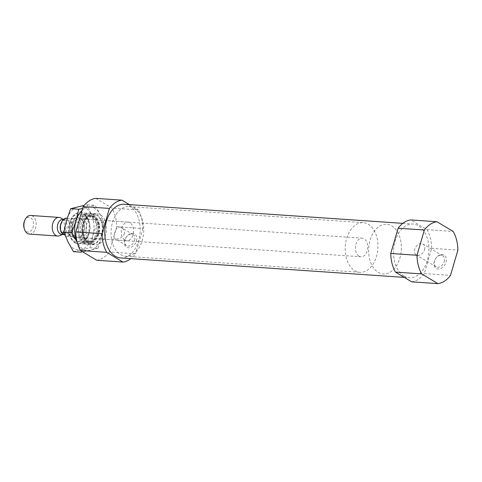 <?xml version="1.0" encoding="UTF-8"?>
<svg xmlns="http://www.w3.org/2000/svg" width="482" height="482" viewBox="0 0 482 482"><rect width="100%" height="100%" fill="white"/><g stroke="black" fill="none" stroke-linecap="round" stroke-linejoin="round"><path stroke-width="0.36" stroke-dasharray="2.41 1.81" d="M124.242 234.198C124.718 231.294 123.76 229.083 121.38 227.558C115.993 223.889 112.487 237.777 114.77 238.584C118.301 239.747 121.458 238.289 124.242 234.198M134.611 240.416A6.429 4.603 -59.1 0 0 133.08 234.571A6.429 4.603 -59.1 0 0 125.826 237.716A6.429 4.603 -59.1 0 0 126.465 245.597A6.429 4.603 -59.1 0 0 134.611 240.416M95.755 198.361L111.999 208.097A31.101 20.407 93.9 0 1 116.71 226.733L109.324 251.996L135.55 253.791A31.101 20.407 93.9 0 1 130.851 258.647M96.743 260.262A31.101 20.407 93.9 0 0 109.324 251.996M92.014 243.802A15.551 10.2 93.9 0 0 95.189 244.826A15.551 10.2 93.9 0 0 106.426 230.01A15.551 10.2 93.9 0 0 97.31 213.797A15.551 10.2 93.9 0 0 86.374 226.13A15.551 10.2 93.9 0 0 92.014 243.802M116.71 226.733L142.937 228.528A31.101 20.407 93.9 0 0 138.226 209.893L111.999 208.097M120.639 257.948A26.902 17.647 93.9 0 0 140.087 232.318A26.902 17.647 93.9 0 0 124.314 204.272M142.937 228.528L135.55 253.791M129.429 204.621L138.226 209.893M411.706 281.843A31.101 20.407 93.9 0 0 424.287 273.577L431.673 248.308A31.101 20.407 93.9 0 0 426.962 229.673L410.718 219.937M403.88 275.957A26.902 17.647 93.9 0 0 409.375 277.728A26.902 17.647 93.9 0 0 428.817 252.098A26.902 17.647 93.9 0 0 413.05 224.052A26.902 17.647 93.9 0 0 394.125 245.386A26.902 17.647 93.9 0 0 403.88 275.957M431.673 248.308L457.9 250.104M426.962 229.673L453.188 231.468M424.287 273.577L450.513 275.373M73.8 240.741A13.641 8.953 93.9 0 0 85.428 233.74A13.641 8.953 93.9 0 0 82.259 216.057A13.641 8.953 93.9 0 0 70.215 220.768A13.641 8.953 93.9 0 0 69.294 234.228A13.641 8.953 93.9 0 0 73.8 240.741M74.632 237.885A10.574 6.935 93.9 0 0 83.175 233.656A10.574 6.935 93.9 0 0 83.892 223.226A10.574 6.935 93.9 0 0 72.631 220.961A10.574 6.935 93.9 0 0 74.632 237.885M74.716 242.621A15.551 10.2 93.9 0 0 77.891 243.639A15.551 10.2 93.9 0 0 89.128 228.823A15.551 10.2 93.9 0 0 80.018 212.616A15.551 10.2 93.9 0 0 70.631 219.852A15.551 10.2 93.9 0 0 69.577 235.192A15.551 10.2 93.9 0 0 74.716 242.621M83.549 243.223A15.551 10.2 93.9 0 0 86.724 244.247A15.551 10.2 93.9 0 0 96.111 237.005A15.551 10.2 93.9 0 0 97.159 221.672A15.551 10.2 93.9 0 0 88.851 213.219A15.551 10.2 93.9 0 0 77.915 225.552A15.551 10.2 93.9 0 0 83.549 243.223M88.266 243.549A15.551 10.2 93.9 0 0 91.441 244.573A15.551 10.2 93.9 0 0 102.678 229.751A15.551 10.2 93.9 0 0 93.568 213.544A15.551 10.2 93.9 0 0 82.627 225.871A15.551 10.2 93.9 0 0 88.266 243.549M446.013 262.178A7.772 5.567 -59.1 0 0 439.066 255.303A7.772 5.567 -59.1 0 0 435.391 267.847A7.772 5.567 -59.1 0 0 446.013 262.178M136.436 240.97A7.772 5.567 -59.1 0 0 129.489 234.089A7.772 5.567 -59.1 0 0 125.82 246.639A7.772 5.567 -59.1 0 0 136.436 240.97M444.187 261.624A6.429 4.603 -59.1 0 0 442.657 255.779A6.429 4.603 -59.1 0 0 435.403 258.924A6.429 4.603 -59.1 0 0 436.041 266.805A6.429 4.603 -59.1 0 0 444.187 261.624M424.503 249.821A6.429 4.603 -59.1 0 0 422.967 243.976A6.429 4.603 -59.1 0 0 414.821 249.158A6.429 4.603 -59.1 0 0 416.358 255.002A6.429 4.603 -59.1 0 0 424.503 249.821M75.909 236.789A9.333 6.121 93.9 0 0 77.813 237.403A9.333 6.121 93.9 0 0 83.446 233.059A9.333 6.121 93.9 0 0 84.079 223.859A9.333 6.121 93.9 0 0 79.09 218.786A9.333 6.121 93.9 0 0 72.529 226.185A9.333 6.121 93.9 0 0 75.909 236.789M124.85 240.138A9.333 6.121 93.9 0 0 126.754 240.753A9.333 6.121 93.9 0 0 133.502 231.866A9.333 6.121 93.9 0 0 128.031 222.136A9.333 6.121 93.9 0 0 121.47 229.534A9.333 6.121 93.9 0 0 124.85 240.138M120.614 254.635A24.883 16.322 93.9 0 0 125.694 256.267A24.883 16.322 93.9 0 0 143.678 232.565A24.883 16.322 93.9 0 0 129.098 206.621A24.883 16.322 93.9 0 0 111.595 226.353A24.883 16.322 93.9 0 0 120.614 254.635M378.207 272.282A24.883 16.322 93.9 0 0 383.286 273.915A24.883 16.322 93.9 0 0 401.271 250.212A24.883 16.322 93.9 0 0 386.685 224.269A24.883 16.322 93.9 0 0 369.182 244A24.883 16.322 93.9 0 0 378.207 272.282A24.883 16.322 93.9 0 0 383.286 273.915A24.883 16.322 93.9 0 0 401.271 250.212A24.883 16.322 93.9 0 0 386.685 224.269A24.883 16.322 93.9 0 0 369.182 244A24.883 16.322 93.9 0 0 378.207 272.282M64.112 232.86L67.86 233.119L71.197 236.463L72.896 237.066L74.035 236.825L67.48 236.373L66.269 235.897A8.706 5.712 93.9 0 0 71.258 230.372A8.706 5.712 93.9 0 0 70.511 221.407L65.811 218.587A8.706 5.712 93.9 0 0 61.383 222.612M60.792 231.197A8.706 5.712 93.9 0 0 61.576 233.083M65.811 218.587L65.54 218.177M359.024 256.183A9.333 6.121 93.9 0 0 360.928 256.798A9.333 6.121 93.9 0 0 367.676 247.911A9.333 6.121 93.9 0 0 362.205 238.18A9.333 6.121 93.9 0 0 355.644 245.579A9.333 6.121 93.9 0 0 359.024 256.183M67.48 236.373A9.333 6.121 93.9 0 0 71.716 221.883L78.277 222.329L72.095 218.629L74.168 218.448C76.517 218.683 77.885 219.973 78.277 222.329M67.209 218.292L72.095 218.629M71.716 221.883L70.511 221.407M24.1 228.046A7.423 4.868 93.9 0 0 26.552 231.595A7.423 4.868 93.9 0 0 32.878 227.781A7.423 4.868 93.9 0 0 31.155 218.159A7.423 4.868 93.9 0 0 24.6 220.726M29.372 234.083A9.333 6.121 93.9 0 0 36.12 225.19A9.333 6.121 93.9 0 0 30.649 215.466M59.714 235.68A9.333 6.121 93.9 0 0 64.492 227.136A9.333 6.121 93.9 0 0 60.925 218.021M61.738 234.433A7.465 4.898 93.9 0 0 63.311 234.156A7.465 4.898 93.9 0 0 67.131 227.317A7.465 4.898 93.9 0 0 64.275 220.027A7.465 4.898 93.9 0 0 62.756 219.539M354.788 270.673A24.883 16.322 93.9 0 0 359.867 272.312A24.883 16.322 93.9 0 0 377.852 248.604A24.883 16.322 93.9 0 0 363.265 222.666A24.883 16.322 93.9 0 0 345.769 242.398A24.883 16.322 93.9 0 0 354.788 270.673M74.035 236.825L67.86 233.119M75.385 242.663A15.551 10.2 93.9 0 0 87.947 236.451A15.551 10.2 93.9 0 0 88.995 221.111A15.551 10.2 93.9 0 0 72.439 217.78A15.551 10.2 93.9 0 0 75.385 242.663M73.451 251.646L89.917 247.748L92.665 235.993A21.768 14.285 -86.1 0 1 81.006 249.652A21.768 14.285 -86.1 0 1 67.968 241.837A21.768 14.285 -86.1 0 1 66.582 220.358A21.768 14.285 -86.1 0 1 78.241 206.694A21.768 14.285 -86.1 0 1 91.279 214.514L87.152 204.796L84.145 205.398M96.768 224.323L92.665 235.993A21.768 14.285 93.9 0 0 91.279 214.514L96.768 224.323L104.775 224.871L102.033 236.632A21.768 14.285 -86.1 0 1 90.375 250.297A21.768 14.285 -86.1 0 1 77.331 242.476A21.768 14.285 -86.1 0 1 77.108 242.006M84.754 243.308A15.551 10.2 93.9 0 0 98.009 235.324A15.551 10.2 93.9 0 0 94.394 215.165A15.551 10.2 93.9 0 0 80.669 220.539A15.551 10.2 93.9 0 0 79.614 235.879A15.551 10.2 93.9 0 0 84.754 243.308M82.061 210.441A21.768 14.285 -86.1 0 1 87.61 207.338A21.768 14.285 -86.1 0 1 100.648 215.153L104.775 224.871M89.917 247.748L97.924 248.302L102.033 236.632A21.768 14.285 93.9 0 0 100.648 215.153L95.159 205.344L82.645 208.441M77.114 241.181A13.864 9.098 93.9 0 0 79.946 242.097A13.864 9.098 93.9 0 0 88.314 235.638A13.864 9.098 93.9 0 0 89.248 221.961A13.864 9.098 93.9 0 0 81.838 214.424A13.864 9.098 93.9 0 0 72.083 225.425A13.864 9.098 93.9 0 0 77.114 241.181M83.946 241.651A13.864 9.098 93.9 0 0 86.772 242.56A13.864 9.098 93.9 0 0 96.798 229.348A13.864 9.098 93.9 0 0 88.67 214.894A13.864 9.098 93.9 0 0 80.301 221.352A13.864 9.098 93.9 0 0 79.361 235.029A13.864 9.098 93.9 0 0 83.946 241.651M97.924 248.302L81.458 252.194L77.331 242.476M87.152 204.796L95.159 205.344M85.543 241.512A13.61 8.929 93.9 0 0 96.533 236.078A13.61 8.929 93.9 0 0 97.454 222.654A13.61 8.929 93.9 0 0 82.964 219.738A13.61 8.929 93.9 0 0 85.543 241.512M86.682 241.072A13.062 8.568 93.9 0 0 89.351 241.934A13.062 8.568 93.9 0 0 98.792 229.486A13.062 8.568 93.9 0 0 91.134 215.87A13.062 8.568 93.9 0 0 81.946 226.227A13.062 8.568 93.9 0 0 86.682 241.072M87.537 241.133A13.062 8.568 93.9 0 0 90.206 241.994A13.062 8.568 93.9 0 0 99.647 229.546A13.062 8.568 93.9 0 0 91.99 215.93A13.062 8.568 93.9 0 0 82.802 226.287A13.062 8.568 93.9 0 0 87.537 241.133M88.435 242.97A14.93 9.797 93.9 0 0 102.28 226.745A14.93 9.797 93.9 0 0 86.79 217.46A14.93 9.797 93.9 0 0 88.435 242.97M63.202 234.21A7.465 4.898 93.9 0 0 64.594 234.626A7.465 4.898 93.9 0 0 69.992 227.516A7.465 4.898 93.9 0 0 65.612 219.732A7.465 4.898 93.9 0 0 61.244 222.925M60.702 230.866A7.465 4.898 93.9 0 0 62.407 233.637M133.08 234.571L121.38 227.558M126.465 245.597L114.77 238.584M404.259 277.379L409.375 277.728M402.838 223.353L413.05 224.052M69.294 234.228L69.577 235.192M70.215 220.768L70.631 219.852M77.891 243.639L86.724 244.247M80.018 212.616L88.851 213.219M96.111 237.005L96.533 236.078C94.08 239.873 92.677 241.572 92.327 241.175L89.351 241.934L90.206 241.994L87.989 241.271L84.886 237.722C83.519 235.011 82.958 231.836 83.205 228.185L84.35 222.901C86.549 217.713 88.772 216.84 89.001 216.689L91.99 215.93L91.134 215.87L93.984 217.027C93.785 216.798 96.141 218.436 97.454 222.654L97.159 221.672M91.441 244.573L95.189 244.826M93.568 213.544L97.31 213.797M442.657 255.779L422.967 243.976M436.041 266.805L416.358 255.002M84.079 223.859L83.892 223.226M83.446 233.059L83.175 233.656M77.813 237.403L126.754 240.753M79.09 218.786L128.031 222.136M125.694 256.267L359.867 272.312M129.098 206.621L363.265 222.666M63.781 234.571L64.594 234.626L63.371 234.228L61.569 232.119C60.413 228.197 60.328 225.389 61.316 223.702C64.245 218.563 63.817 220.479 65.612 219.732L63.353 219.575M72.896 237.066L360.928 256.798M74.168 218.448L362.205 238.18M64.275 220.027L63.419 219.515M63.311 234.156L62.533 234.487M89.248 221.961L88.995 221.111M88.314 235.638L87.947 236.451M79.946 242.097L86.772 242.56M81.838 214.424L88.67 214.894M79.361 235.029L79.614 235.879M80.301 221.352L80.669 220.539"/><path stroke-width="0.72" d="M130.851 258.647A31.101 20.407 93.9 0 1 122.97 262.063L96.743 260.262L80.5 250.532L106.727 252.327A31.101 20.407 93.9 0 1 102.015 233.692L109.402 208.423L83.175 206.627L75.788 231.896A31.101 20.407 93.9 0 0 80.5 250.532M109.402 208.423A31.101 20.407 93.9 0 1 121.982 200.157L95.755 198.361A31.101 20.407 93.9 0 0 83.175 206.627M75.788 231.896L102.015 233.692M402.838 223.353L124.314 204.272A26.902 17.647 93.9 0 0 105.395 225.606A26.902 17.647 93.9 0 0 115.144 256.177A26.902 17.647 93.9 0 0 120.639 257.948L404.259 277.379M121.982 200.157L129.429 204.621M122.97 262.063L106.727 252.327M395.463 272.107L411.706 281.843L437.933 283.639A31.101 20.407 93.9 0 0 450.513 275.373L457.9 250.104A31.101 20.407 93.9 0 0 453.188 231.468L436.945 221.738A31.101 20.407 93.9 0 0 424.365 230.004L398.138 228.209L390.751 253.472A31.101 20.407 93.9 0 0 395.463 272.107L421.69 273.903A31.101 20.407 93.9 0 1 416.978 255.267L424.365 230.004M436.945 221.738L410.718 219.937A31.101 20.407 93.9 0 0 398.138 228.209M390.751 253.472L416.978 255.267M437.933 283.639L421.69 273.903M67.209 218.292L65.54 218.177A9.333 6.121 93.9 0 0 61.515 222.31L61.383 222.612A8.706 5.712 93.9 0 0 60.792 231.197L60.889 231.511A9.333 6.121 93.9 0 0 61.304 232.667L65.022 235.222M61.515 222.31A9.333 6.121 93.9 0 0 60.889 231.511M61.304 232.667L64.112 232.86M63.419 219.515L60.925 218.021A9.333 6.121 93.9 0 0 59.027 217.412L30.649 215.466A9.333 6.121 93.9 0 0 25.016 219.81L24.6 220.726A7.423 4.868 93.9 0 0 24.1 228.046L24.389 229.01A9.333 6.121 93.9 0 0 27.468 233.469A9.333 6.121 93.9 0 0 29.372 234.083L57.75 236.029A9.333 6.121 93.9 0 0 59.714 235.68L62.533 234.487M25.016 219.81A9.333 6.121 93.9 0 0 24.389 229.01M59.027 217.412A9.333 6.121 93.9 0 0 52.46 224.811A9.333 6.121 93.9 0 0 55.846 235.415A9.333 6.121 93.9 0 0 57.75 236.029M63.353 219.575L62.756 219.539A7.465 4.898 93.9 0 0 57.509 225.456A7.465 4.898 93.9 0 0 60.214 233.939A7.465 4.898 93.9 0 0 61.738 234.433L63.781 234.571M77.108 242.006A21.768 14.285 -86.1 0 1 75.951 220.997A21.768 14.285 -86.1 0 1 82.061 210.441M77.331 242.476L71.842 232.667L75.951 220.997L78.693 209.236L82.645 208.441M84.145 205.398L70.685 208.688L66.582 220.358L63.835 232.113L67.968 241.837L73.451 251.646L81.458 252.194M70.685 208.688L78.693 209.236M63.835 232.113L71.842 232.667M62.407 233.637A7.465 4.898 93.9 0 0 63.07 234.138A7.465 4.898 93.9 0 0 63.202 234.21M61.244 222.925A7.465 4.898 93.9 0 0 60.702 230.866"/></g></svg>
